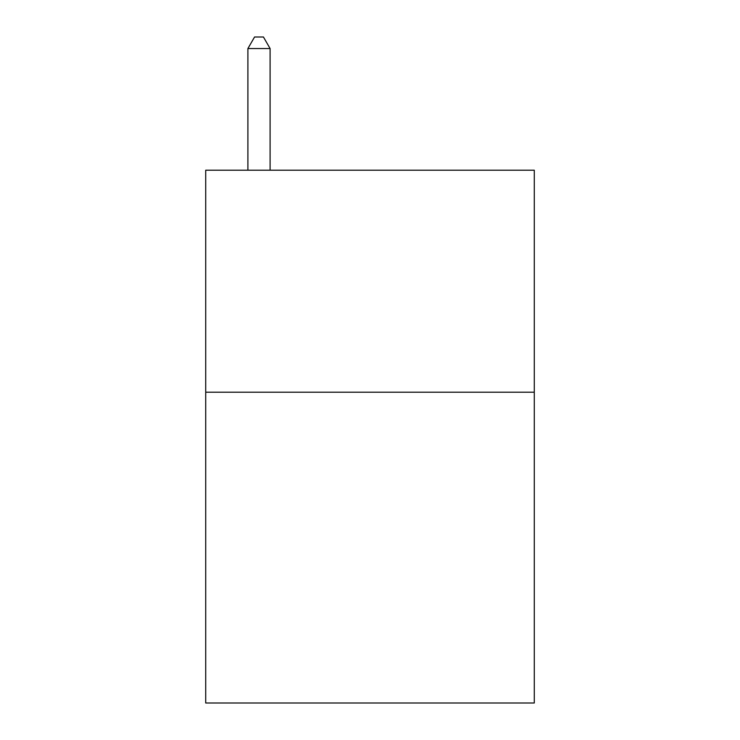 <?xml version="1.0" encoding="UTF-8"?>
<svg xmlns="http://www.w3.org/2000/svg" width="740" height="740" viewBox="0 0 740 740"><rect width="100%" height="100%" fill="white"/><g stroke="black" fill="none" stroke-linecap="round" stroke-linejoin="round"><path stroke-width="1.11" d="M534.28 392.2L534.28 703L205.72 703L205.72 170.2L534.28 170.2L534.28 392.2L205.72 392.2M270.1 170.2L270.1 48.544L247.9 48.544L247.9 170.2M247.9 48.544L254.56 37L263.44 37L270.1 48.544"/></g></svg>

